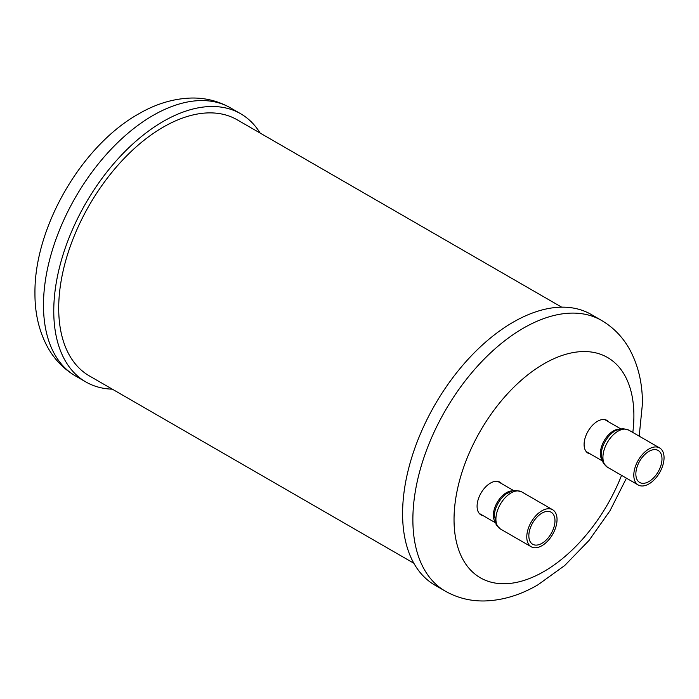 <?xml version="1.0" encoding="UTF-8"?>
<svg xmlns="http://www.w3.org/2000/svg" width="699" height="699" viewBox="0 0 699 699"><rect width="100%" height="100%" fill="white"/><g stroke="black" fill="none" stroke-linecap="round" stroke-linejoin="round"><path stroke-width="1.05" d="M501.725 483.708A18.917 10.922 120 0 0 499.916 482.161A18.917 10.922 120 0 0 490.462 483.096A18.917 10.922 120 0 0 478.107 499.768A18.917 10.922 120 0 0 480.999 514.927A18.917 10.922 120 0 0 483.245 515.713M608.733 421.916A18.917 10.922 120 0 0 606.933 420.379A18.917 10.922 120 0 0 597.479 421.314A18.917 10.922 120 0 0 585.115 437.985A18.917 10.922 120 0 0 588.016 453.144A18.917 10.922 120 0 0 590.253 453.931M402.589 513.634A156.288 90.232 120 0 0 434.953 585.177L445.246 591.118A156.288 90.232 -60 0 1 412.873 519.575A156.288 90.232 -60 0 1 481.095 362.292A156.288 90.232 -60 0 1 601.533 320.422L591.24 314.48A156.288 90.232 120 0 0 470.811 356.35A156.288 90.232 120 0 0 402.589 513.634M561.69 307.167L237.171 119.8A147.847 85.357 120 0 0 123.242 159.416A147.847 85.357 120 0 0 58.707 308.198A147.847 85.357 120 0 0 89.323 375.887L413.843 563.245M112.312 389.16A154.828 89.393 -60 0 1 85.828 381.934A154.828 89.393 -60 0 1 53.762 311.055A154.828 89.393 -60 0 1 121.346 155.239A154.828 89.393 -60 0 1 240.666 113.754A154.828 89.393 -60 0 1 260.159 133.081M664.05 457.731A21.389 12.346 -60 0 1 654.71 479.261A21.389 12.346 -60 0 1 638.231 484.984A21.389 12.346 -60 0 1 633.801 475.198A21.389 12.346 -60 0 1 643.132 453.668A21.389 12.346 -60 0 1 659.62 447.937A21.389 12.346 -60 0 1 664.05 457.731M635.854 474.009A18.48 10.668 120 0 0 639.681 482.467A18.48 10.668 120 0 0 653.923 477.513A18.48 10.668 120 0 0 661.988 458.92A18.48 10.668 120 0 0 658.161 450.462A18.48 10.668 120 0 0 643.919 455.407A18.48 10.668 120 0 0 635.854 474.009M545.159 511.755A18.48 10.668 120 0 0 530.558 527.326A18.48 10.668 120 0 0 532.673 544.25A18.48 10.668 120 0 0 538.667 544.739A18.48 10.668 120 0 0 553.267 529.169A18.48 10.668 120 0 0 551.153 512.245A18.48 10.668 120 0 0 545.159 511.755M545.666 509.16A21.389 12.346 -60 0 1 552.603 509.72A21.389 12.346 -60 0 1 555.05 529.309A21.389 12.346 -60 0 1 538.151 547.334A21.389 12.346 -60 0 1 531.214 546.775A21.389 12.346 -60 0 1 528.767 527.186A21.389 12.346 -60 0 1 545.666 509.16M621.56 475.364A127.183 73.43 -60 0 1 520.406 581.472A127.183 73.43 -60 0 1 454.035 519.575A127.183 73.43 -60 0 1 543.971 363.803A127.183 73.43 -60 0 1 633.897 415.73A127.183 73.43 -60 0 1 632.813 432.463M75.544 375.992C63.74 369.028 54.443 359.461 47.672 347.281C39.074 331.387 34.828 313.37 34.95 293.231C34.199 227.691 81.276 146.161 138.402 114.042C155.781 103.871 173.509 98.533 191.57 98.035C205.515 97.808 218.446 101.067 230.373 107.812A154.828 89.393 120 0 0 111.062 149.298A154.828 89.393 120 0 0 43.478 305.113A154.828 89.393 120 0 0 75.544 375.992L85.828 381.934M601.236 454.813A19.45 11.228 -60 0 1 601.341 452.742L601.227 454.997L603.167 462.921L607.361 467.168A21.389 12.346 -60 0 1 602.931 457.373A21.389 12.346 120 0 1 612.263 435.844A21.389 12.346 120 0 1 628.75 430.112L659.62 447.937M601.341 452.742A19.45 11.228 -60 0 1 613.25 432.113C613.539 431.065 616.78 429.894 622.975 428.609L628.75 430.112M601.778 459.505A18.48 10.668 -60 0 1 600.389 453.529A18.48 10.668 120 0 1 619.323 429.116M494.761 521.288A18.48 10.668 -60 0 1 496.264 504.18A18.48 10.668 -60 0 1 509.685 491.275A18.48 10.668 120 0 1 512.306 490.899M521.734 491.895A21.389 12.346 120 0 0 514.796 491.336A21.389 12.346 -60 0 0 497.898 509.361A21.389 12.346 -60 0 0 500.344 528.951L496.15 524.704L494.333 514.525A19.45 11.228 120 0 1 506.242 493.896L512.201 490.925L515.967 490.392L521.734 491.895L552.603 509.72M601.533 320.422C613.416 327.429 622.774 337.067 629.598 349.334C638.274 365.359 642.547 383.533 642.425 403.847L639.201 436.15M626.435 478.177L610.009 510.733L589.065 540.406L564.678 565.552L537.942 584.818C520.406 595.085 502.537 600.467 484.32 600.965C470.278 601.192 457.26 597.907 445.246 591.118M230.373 107.812L240.666 113.754M607.361 467.168L638.231 484.984M586.216 451.598L602.189 460.824M604.696 419.583L620.668 428.81M479.199 513.381L495.172 522.607M531.214 546.775L500.344 528.951M497.679 481.375L513.66 490.593"/></g></svg>
